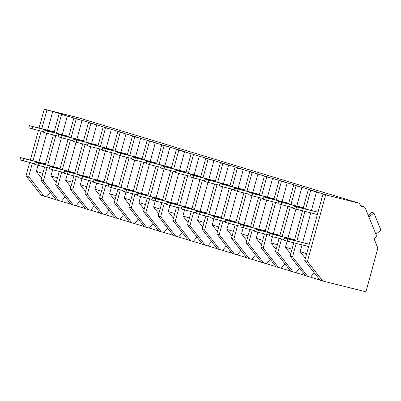 <?xml version="1.0" encoding="UTF-8"?>
<svg xmlns="http://www.w3.org/2000/svg" width="401" height="401" viewBox="0 0 401 401"><rect width="100%" height="100%" fill="white"/><g stroke="black" fill="none" stroke-linecap="round" stroke-linejoin="round"><path stroke-width="0.6" d="M26.025 175.773L28.702 176.585L43.99 196.154L41.313 195.337L26.025 175.773L29.679 162.425M30.336 160.014L38.436 130.405M39.097 127.994L44.24 109.182L78.26 117.699L359.662 203.362L360.975 206.59A5.313 3.995 -73.1 0 1 363.286 206.415A5.313 3.995 -73.1 0 1 365.471 208.56L376.88 236.64L374.083 238.841L377.867 248.154L365.923 291.818L322.715 281.006L307.427 261.437L325.642 194.851L359.662 203.362M28.702 176.585L32.391 163.102M33.047 160.691L41.148 131.087M41.809 128.676L46.917 109.999L52.731 111.453L64.987 115.182L59.168 113.729L79.644 119.643L75.022 118.556L82.045 120.375L94.3 124.104L89.679 123.017L96.701 124.836L108.957 128.571L104.335 127.478L111.358 129.302L123.613 133.032L118.992 131.939L138.27 137.493L133.648 136.4L152.656 141.869L147.107 140.5L167.583 146.415L161.763 144.961L169.984 147.147L182.234 150.876L176.42 149.423L211.548 159.798L208.139 159.077L213.954 160.53L226.204 164.265L221.583 163.172L228.61 164.996L240.861 168.726L236.239 167.633L255.517 173.187L250.896 172.094L269.903 177.563L266.76 176.926L272.58 178.38L284.83 182.109L281.417 181.387L287.236 182.841L299.487 186.57L296.073 185.848L301.893 187.302L314.143 191.031L310.73 190.31L328.8 195.493L322.985 194.039L325.642 194.851M44.24 109.182L46.917 109.999M322.985 194.039L304.765 260.625L320.053 280.194L322.715 281.006M319.903 279.998L310.575 277.156L314.168 272.66M307.803 276.464L292.514 256.896L290.113 256.164L305.397 275.733L310.575 277.156M305.246 275.537L295.918 272.695L299.512 268.199M279.111 238.339L275.457 251.703L290.74 271.271L295.918 272.695M290.59 271.076L281.266 268.234L284.855 263.733M264.454 233.878L260.8 247.242L276.083 266.81L281.266 268.234M275.933 266.61L266.61 263.773L270.199 259.272M249.798 229.417L246.144 242.78L261.427 262.349L266.61 263.773M261.277 262.149L251.953 259.312L255.542 254.81M235.141 224.956L231.487 238.319L246.77 257.888L251.953 259.312M246.62 257.688L237.297 254.851L240.886 250.349M220.485 220.495L216.831 233.858L232.119 253.422L237.297 254.851M231.963 253.226L222.64 250.389L226.229 245.888M205.828 216.034L202.174 229.397L217.462 248.961L222.64 250.389M217.307 248.765L207.984 245.928L211.573 241.427M191.172 211.573L187.518 224.931L202.806 244.5L207.984 245.928M202.65 244.304L193.327 241.467L196.916 236.966M176.515 207.111L172.861 220.47L188.149 240.039L193.327 241.467M187.994 239.843L178.671 237.001L182.26 232.505M161.859 202.645L158.205 216.009L173.493 235.577L178.671 237.001M173.337 235.382L164.014 232.54L167.603 228.044M147.202 198.184L143.548 211.548L158.836 231.116L164.014 232.54M158.681 230.916L149.357 228.079L152.946 223.578M132.546 193.723L128.891 207.086L144.18 226.655L149.357 228.079M144.024 226.455L134.701 223.618L138.29 219.116M117.889 189.262L114.235 202.625L129.523 222.194L134.701 223.618M129.368 221.994L120.044 219.157L123.633 214.655M103.232 184.801L99.578 198.164L114.866 217.728L120.044 219.157M114.711 217.532L105.388 214.695L108.977 210.194M88.576 180.34L84.922 193.703L100.21 213.267L105.388 214.695M100.055 213.071L90.731 210.234L94.32 205.733M73.919 175.879L70.265 189.237L85.553 208.806L90.731 210.234M85.398 208.61L76.075 205.773L79.664 201.272M59.263 171.417L55.609 184.776L70.897 204.345L76.075 205.773M70.741 204.149L61.418 201.312L65.007 196.811M44.611 166.956L40.952 180.315L56.24 199.883L61.418 201.312M56.085 199.688L46.762 196.846L50.356 192.35M43.99 196.154L46.762 196.846M42.852 173.372L36.336 171.387L41.564 178.079M36.336 171.387L38.005 165.297M38.867 162.144L46.762 133.282M47.624 130.13L52.731 111.453M45.268 164.545L53.368 134.936M54.025 132.525L59.168 113.729M40.952 180.315L43.358 181.046L47.047 167.563M47.704 165.152L55.804 135.548M56.466 133.137L61.574 114.46M43.358 181.046L58.646 200.615M306.67 253.683L300.154 251.698L305.382 258.389M300.154 251.698L302.018 244.871M302.68 242.46L310.78 212.851M311.437 210.44L316.549 191.763M292.514 256.896L296.204 243.412M296.865 241.001L304.96 211.397M305.622 208.986L310.73 190.31M290.113 256.164L293.768 242.805M294.424 240.389L302.524 210.786M303.186 208.375L308.329 189.578M304.765 260.625L307.427 261.437M57.508 177.833L50.992 175.849L56.22 182.54M50.992 175.849L52.661 169.758M53.523 166.61L61.418 137.744M62.28 134.591L67.388 115.914M59.924 169.006L68.025 139.398M68.681 136.987L73.824 118.19M55.609 184.776L58.015 185.508L73.303 205.076M58.015 185.508L61.704 172.024M62.361 169.613L70.461 140.009M71.122 137.598L76.23 118.922M72.165 182.295L65.649 180.31L70.877 187.001M65.649 180.31L67.318 174.219M68.18 171.072L76.075 142.205M76.937 139.052L82.045 120.375M74.581 173.468L82.681 143.859M83.338 141.448L88.481 122.651M70.265 189.237L72.671 189.969L87.959 209.538M72.671 189.969L76.36 176.485M77.017 174.074L85.117 144.47M85.779 142.059L90.887 123.383M86.822 186.756L80.305 184.771L85.533 191.462M80.305 184.771L81.974 178.686M82.837 175.533L90.731 146.666M91.593 143.513L96.701 124.836M89.238 177.929L97.338 148.325M97.994 145.914L103.137 127.112M84.922 193.703L87.328 194.435L102.611 213.999M87.328 194.435L91.017 180.951M91.674 178.54L99.774 148.931M100.435 146.52L105.543 127.844M101.478 191.217L94.962 189.232L100.19 195.924M94.962 189.232L96.631 183.147M97.493 179.994L105.388 151.127M106.25 147.979L111.358 129.302M103.894 182.39L111.994 152.786M112.651 150.375L117.794 131.573M99.578 198.164L101.984 198.896L117.267 218.46M101.984 198.896L105.674 185.412M106.33 183.001L114.43 153.393M115.092 150.982L120.2 132.305M116.135 195.678L109.618 193.693L114.846 200.385M109.618 193.693L111.288 187.608M112.15 184.455L120.044 155.593M120.907 152.44L126.014 133.764M118.551 186.851L126.651 157.247M127.307 154.836L132.45 136.034M114.235 202.625L116.641 203.357L131.924 222.926M116.641 203.357L120.33 189.874M120.987 187.462L129.087 157.854M129.744 155.443L134.856 136.766M130.791 200.139L124.275 198.159L129.503 204.851M124.275 198.159L125.939 192.069M126.806 188.916L134.701 160.054M135.563 156.901L140.671 138.225M133.207 191.312L141.307 161.708M141.964 159.297L147.107 140.5M128.891 207.086L131.297 207.818L146.581 227.387M131.297 207.818L134.982 194.335M135.643 191.924L143.743 162.32M144.4 159.909L149.513 141.232M145.448 204.6L138.931 202.62L144.16 209.312M138.931 202.62L140.596 196.53M141.458 193.377L149.357 164.515M150.22 161.362L155.327 142.686M147.864 195.773L155.964 166.169M156.621 163.758L161.763 144.961M143.548 211.548L145.954 212.279L161.237 231.848M145.954 212.279L149.638 198.796M150.3 196.385L158.4 166.781M159.057 164.37L164.169 145.693M160.104 209.066L153.588 207.081L158.816 213.773M153.588 207.081L155.252 200.991M156.114 197.838L164.014 168.976M164.876 165.824L169.984 147.147M162.52 200.234L170.62 170.631M171.277 168.22L176.42 149.423M158.205 216.009L160.606 216.74L175.894 236.309M160.606 216.74L164.295 203.257M164.956 200.846L173.057 171.242M173.713 168.831L178.826 150.154M174.761 213.527L168.245 211.543L173.473 218.234M168.245 211.543L169.909 205.452M170.771 202.299L178.671 173.438M179.533 170.285L184.64 151.608M177.177 204.7L185.272 175.092M185.934 172.681L191.076 153.884M172.861 220.47L175.262 221.202L190.55 240.77M175.262 221.202L178.951 207.718M179.613 205.307L187.713 175.703M188.37 173.292L193.482 154.616M189.417 217.989L182.901 216.004L188.129 222.695M182.901 216.004L184.565 209.913M185.427 206.766L193.327 177.899M194.189 174.746L199.297 156.069M191.833 209.162L199.929 179.553M200.59 177.142L205.733 158.345M187.518 224.931L189.919 225.663L205.207 245.232M189.919 225.663L193.608 212.179M194.269 209.768L202.37 180.164M203.026 177.753L208.139 159.077M204.074 222.45L197.558 220.465L202.786 227.156M197.558 220.465L199.222 214.38M200.084 211.227L207.984 182.36M208.846 179.207L213.954 160.53M206.49 213.623L214.585 184.019M215.247 181.603L220.39 162.806M202.174 229.397L204.575 230.129L219.863 249.693M204.575 230.129L208.264 216.64M208.926 214.229L217.026 184.625M217.683 182.214L222.796 163.538M218.73 226.911L212.214 224.926L217.442 231.618M212.214 224.926L213.878 218.841M214.741 215.688L222.64 186.821M223.502 183.673L228.61 164.996M221.146 218.084L229.242 188.48M229.903 186.069L235.046 167.267M216.831 233.858L219.232 234.59L234.52 254.154M219.232 234.59L222.921 221.106M223.583 218.695L231.683 189.087M232.339 186.676L237.447 167.999M233.387 231.372L226.871 229.387L232.099 236.079M226.871 229.387L228.535 223.302M229.397 220.149L237.297 191.282M238.159 188.134L243.267 169.458M235.803 222.545L243.898 192.941M244.56 190.53L249.703 171.728M231.487 238.319L233.888 239.051L249.176 258.62M233.888 239.051L237.577 225.568M238.239 223.156L246.339 193.548M246.996 191.137L252.104 172.46M248.044 235.833L241.527 233.853L246.755 240.54M241.527 233.853L243.191 227.763M244.054 224.61L251.953 195.748M252.815 192.595L257.923 173.919M250.455 227.006L258.555 197.402M259.216 194.991L264.359 176.194M246.144 242.78L248.545 243.512L263.833 263.081M248.545 243.512L252.234 230.029M252.896 227.618L260.991 198.014M261.652 195.598L266.76 176.926M262.7 240.294L256.184 238.314L261.412 245.006M256.184 238.314L257.848 232.224M258.71 229.071L266.605 200.209M267.467 197.056L272.58 178.38M265.111 231.467L273.211 201.863M273.873 199.452L279.016 180.656M260.8 247.242L263.201 247.973L278.489 267.542M263.201 247.973L266.891 234.49M267.552 232.079L275.647 202.475M276.309 200.064L281.417 181.387M277.357 244.755L270.84 242.775L276.068 249.467M270.84 242.775L272.505 236.685M273.367 233.532L281.261 204.67M282.124 201.518L287.236 182.841M279.768 235.928L287.868 206.325M288.53 203.914L293.672 185.117M275.457 251.703L277.858 252.435L293.146 272.003M277.858 252.435L281.547 238.951M282.209 236.54L290.304 206.936M290.966 204.525L296.073 185.848M292.013 249.221L285.497 247.237L290.725 253.928M285.497 247.237L287.161 241.146M288.023 237.993L295.918 209.132M296.78 205.979L301.893 187.302M368.895 216.981L373.948 213.006L380.95 230.239L375.897 234.214M373.948 213.006L371.938 212.395L368.218 215.322M368.113 215.061L369.03 214.68M20.662 157.593L20.05 159.834L23.398 160.851L24.015 158.611L20.662 157.593L45.443 163.899M23.398 160.851L34.862 163.723M24.015 158.611L45.423 163.969M35.318 162.054L34.707 164.295L38.055 165.312L38.671 163.072L35.318 162.054L60.1 168.365M38.055 165.312L49.518 168.184M38.671 163.072L60.08 168.43M49.975 166.515L49.363 168.756L52.711 169.778L53.328 167.533L49.975 166.515L74.756 172.826M52.711 169.778L64.175 172.646M53.328 167.533L74.736 172.891M64.631 170.976L64.02 173.217L67.368 174.24L67.985 171.999L64.631 170.976L89.413 177.287M67.368 174.24L78.832 177.107M67.985 171.999L89.393 177.352M79.288 175.438L78.676 177.678L82.025 178.701L82.636 176.46L79.288 175.438L104.07 181.748M82.025 178.701L93.488 181.568M82.636 176.46L104.049 181.818M93.944 179.899L93.333 182.139L96.681 183.162L97.293 180.921L93.944 179.899L118.726 186.209M96.681 183.162L108.145 186.029M97.293 180.921L118.706 186.28M108.601 184.36L107.989 186.605L111.338 187.623L111.949 185.382L108.601 184.36L133.383 190.67M111.338 187.623L122.801 190.49M111.949 185.382L133.363 190.741M123.257 188.826L122.646 191.066L125.994 192.084L126.606 189.843L123.257 188.826L148.039 195.132M125.994 192.084L137.458 194.951M126.606 189.843L148.019 195.202M137.914 193.287L137.302 195.528L140.651 196.545L141.262 194.305L137.914 193.287L162.696 199.593M140.651 196.545L152.114 199.417M141.262 194.305L162.676 199.663M152.57 197.748L151.959 199.989L155.307 201.006L155.919 198.766L152.57 197.748L177.352 204.054M155.307 201.006L166.771 203.878M155.919 198.766L177.332 204.124M167.227 202.209L166.615 204.45L169.964 205.467L170.575 203.227L167.227 202.209L192.009 208.52M169.964 205.467L181.427 208.34M170.575 203.227L191.989 208.585M181.884 206.67L181.272 208.911L184.62 209.934L185.232 207.688L181.884 206.67L206.665 212.981M184.62 209.934L196.084 212.801M185.232 207.688L206.645 213.046M196.54 211.132L195.924 213.372L199.277 214.395L199.888 212.154L196.54 211.132L221.322 217.442M199.277 214.395L210.741 217.262M199.888 212.154L221.302 217.512M211.197 215.593L210.58 217.833L213.933 218.856L214.545 216.615L211.197 215.593L235.978 221.903M213.933 218.856L225.397 221.723M214.545 216.615L235.958 221.974M225.853 220.054L225.237 222.299L228.59 223.317L229.202 221.076L225.853 220.054L250.635 226.364M228.59 223.317L240.054 226.184M229.202 221.076L250.615 226.435M240.51 224.52L239.893 226.76L243.247 227.778L243.858 225.537L240.51 224.52L265.287 230.826M243.247 227.778L254.71 230.645M243.858 225.537L265.272 230.896M255.166 228.981L254.55 231.222L257.903 232.239L258.515 229.999L255.166 228.981L279.943 235.287M257.903 232.239L269.367 235.106M258.515 229.999L279.928 235.357M269.823 233.442L269.206 235.683L272.56 236.7L273.171 234.46L269.823 233.442L294.6 239.748M272.56 236.7L284.023 239.572M273.171 234.46L294.585 239.818M284.479 237.903L283.863 240.144L287.216 241.161L287.828 238.921L284.479 237.903L309.256 244.214M287.216 241.161L308.625 246.52M287.828 238.921L309.241 244.279M29.423 125.573L28.807 127.819L32.16 128.836L32.772 126.596L29.423 125.573L54.205 131.884M32.16 128.836L43.624 131.703M32.772 126.596L54.185 131.954M44.08 130.039L43.463 132.28L46.817 133.297L47.428 131.057L44.08 130.039L68.857 136.345M46.817 133.297L58.28 136.165M47.428 131.057L68.842 136.415M58.736 134.5L58.12 136.741L61.473 137.759L62.085 135.518L58.736 134.5L83.513 140.806M61.473 137.759L72.937 140.631M62.085 135.518L83.498 140.876M73.393 138.962L72.776 141.202L76.13 142.22L76.741 139.979L73.393 138.962L98.17 145.267M76.13 142.22L87.588 145.092M76.741 139.979L98.155 145.337M88.05 143.423L87.433 145.663L90.786 146.681L91.398 144.44L88.05 143.423L112.826 149.733M90.786 146.681L102.245 149.553M91.398 144.44L112.811 149.799M102.701 147.884L102.09 150.124L105.438 151.147L106.054 148.901L102.701 147.884L127.483 154.195M105.438 151.147L116.902 154.014M106.054 148.901L127.468 154.26M117.358 152.345L116.746 154.585L120.094 155.608L120.711 153.367L117.358 152.345L142.139 158.656M120.094 155.608L131.558 158.475M120.711 153.367L142.124 158.721M132.014 156.806L131.403 159.047L134.751 160.069L135.368 157.829L132.014 156.806L156.796 163.117M134.751 160.069L146.215 162.936M135.368 157.829L156.776 163.187M146.671 161.267L146.059 163.508L149.408 164.53L150.024 162.29L146.671 161.267L171.453 167.578M149.408 164.53L160.871 167.397M150.024 162.29L171.433 167.648M161.327 165.728L160.716 167.974L164.064 168.991L164.681 166.751L161.327 165.728L186.109 172.039M164.064 168.991L175.528 171.859M164.681 166.751L186.089 172.109M175.984 170.194L175.372 172.435L178.721 173.453L179.337 171.212L175.984 170.194L200.766 176.5M178.721 173.453L190.184 176.32M179.337 171.212L200.746 176.57M190.64 174.656L190.029 176.896L193.377 177.914L193.994 175.673L190.64 174.656L215.422 180.961M193.377 177.914L204.841 180.786M193.994 175.673L215.402 181.031M205.297 179.117L204.685 181.357L208.034 182.375L208.645 180.134L205.297 179.117L230.079 185.427M208.034 182.375L219.497 185.247M208.645 180.134L230.059 185.493M219.954 183.578L219.342 185.818L222.69 186.841L223.302 184.595L219.954 183.578L244.735 189.889M222.69 186.841L234.154 189.708M223.302 184.595L244.715 189.954M234.61 188.039L233.999 190.28L237.347 191.302L237.958 189.061L234.61 188.039L259.392 194.35M237.347 191.302L248.81 194.169M237.958 189.061L259.372 194.415M249.267 192.5L248.655 194.741L252.003 195.763L252.615 193.523L249.267 192.5L274.048 198.811M252.003 195.763L263.467 198.63M252.615 193.523L274.028 198.881M263.923 196.961L263.312 199.202L266.66 200.224L267.272 197.984L263.923 196.961L288.705 203.272M266.66 200.224L278.124 203.091M267.272 197.984L288.685 203.342M278.58 201.422L277.968 203.668L281.317 204.685L281.928 202.445L278.58 201.422L303.362 207.733M281.317 204.685L292.78 207.553M281.928 202.445L303.341 207.803M293.236 205.888L292.625 208.129L295.973 209.147L296.585 206.906L293.236 205.888L318.018 212.194M295.973 209.147L317.386 214.505M296.585 206.906L317.998 212.264M363.286 206.415L360.569 205.588"/></g></svg>
